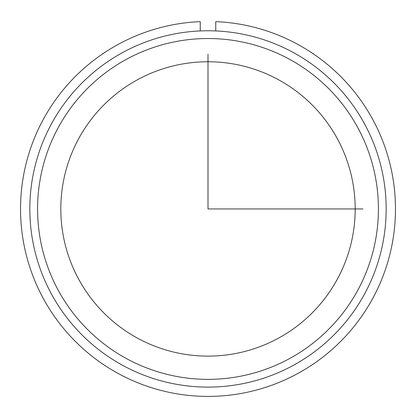 <?xml version="1.0" encoding="UTF-8"?>
<svg xmlns="http://www.w3.org/2000/svg" width="416" height="416" viewBox="0 0 416 416"><rect width="100%" height="100%" fill="white"/><g stroke="black" fill="none" stroke-linecap="round" stroke-linejoin="round"><path stroke-width="0.62" d="M78.837 138.377A147.181 147.181 0 0 1 278.564 79.773A147.181 147.181 0 0 1 337.163 279.505A147.181 147.181 0 0 1 137.436 338.104A147.181 147.181 0 0 1 78.837 138.377M51.641 123.521A178.168 178.168 0 0 1 293.42 52.582A178.168 178.168 0 0 1 364.359 294.356A178.168 178.168 0 0 1 122.58 365.3A178.168 178.168 0 0 1 51.641 123.521M58.443 127.234A170.425 170.425 0 0 1 289.702 59.379A170.425 170.425 0 0 1 357.557 290.644A170.425 170.425 0 0 1 126.298 358.498A170.425 170.425 0 0 1 58.443 127.234M200.252 30.94L200.252 21.637A187.465 187.465 0 0 0 46.956 304.902A187.465 187.465 0 0 0 369.044 304.902A187.465 187.465 0 0 0 215.748 21.637L215.748 30.94M208 54.012L208 208.941L362.929 208.941"/></g></svg>
